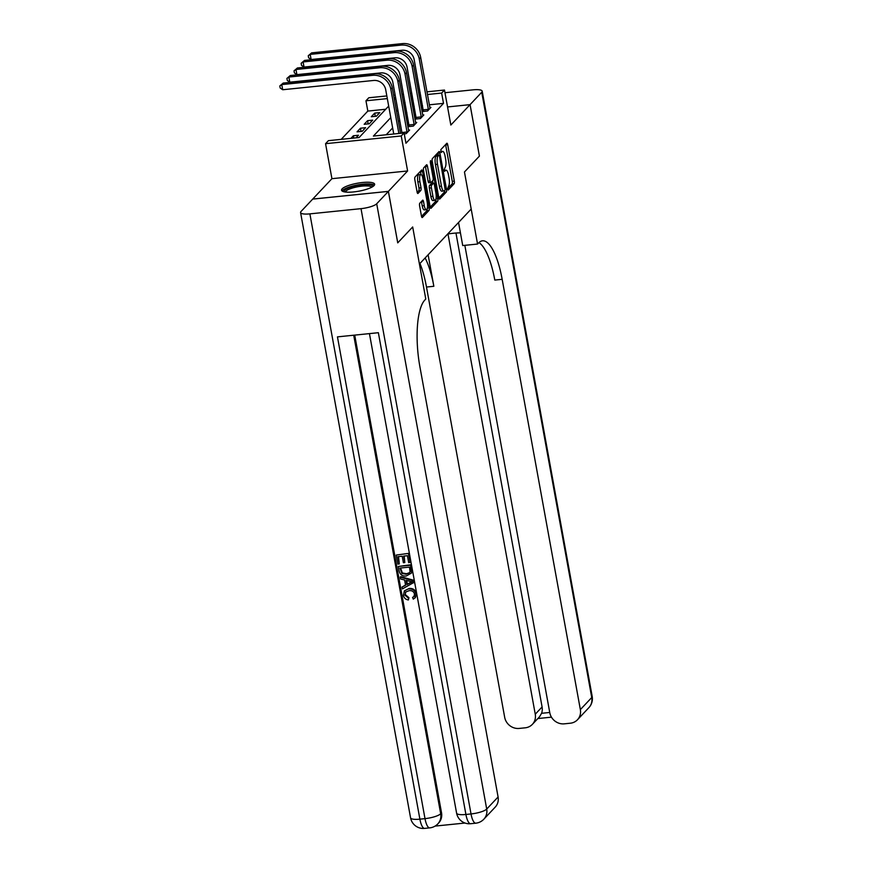 <?xml version="1.0" encoding="UTF-8"?>
<svg xmlns="http://www.w3.org/2000/svg" width="872" height="872" viewBox="0 0 872 872"><rect width="100%" height="100%" fill="white"/><g stroke="black" fill="none" stroke-linecap="round" stroke-linejoin="round"><path stroke-width="1.31" d="M447.543 189.05L448.186 190.042L454.127 183.741A2.115 0.632 84.2 0 0 454.312 181.136L447.707 144.752A2.115 0.632 84.2 0 0 446.933 143.248A2.115 0.632 84.2 0 0 446.78 143.324L440.84 149.624L441.254 152.513L442.126 151.641A6.769 2.038 84.2 0 1 442.616 151.368A6.769 2.038 84.2 0 1 445.091 156.208L445.636 159.238A6.769 2.038 84.2 0 1 445.025 167.609L444.12 170.258L444.666 171.315L445.538 170.432A6.769 2.038 84.2 0 1 446.028 170.171A6.769 2.038 84.2 0 1 448.502 175.01L449.058 178.041A6.769 2.038 84.2 0 1 448.448 186.401L447.543 189.05M374.055 185.583A16.819 4.044 -10.3 0 0 374.644 184.21A16.819 4.044 -10.3 0 0 359.983 182.815A16.819 4.044 -10.3 0 0 342.151 188.843A16.819 4.044 -10.3 0 0 341.552 190.216A16.819 4.044 -10.3 0 0 356.223 191.611A16.819 4.044 -10.3 0 0 374.055 185.583M419.781 203.22A2.115 0.632 84.2 0 0 419.596 205.825L421.449 216.038A2.115 0.632 84.2 0 0 422.222 217.542A2.115 0.632 84.2 0 0 422.375 217.466L428.959 210.468A2.115 0.632 84.2 0 0 429.155 207.852L422.549 171.479A2.115 0.632 84.2 0 0 421.776 169.964A2.115 0.632 84.2 0 0 421.623 170.051L415.028 177.049A2.115 0.632 84.2 0 0 414.832 179.654L417.078 191.982A2.115 0.632 84.2 0 0 417.852 193.497A2.115 0.632 84.2 0 0 418.004 193.41L420.827 190.423A2.115 0.632 84.2 0 0 421.013 187.807L419.901 181.692A5.657 1.7 84.2 0 1 420.827 174.476A5.657 1.7 84.2 0 1 422.887 178.52L427.247 202.468A5.657 1.7 84.2 0 1 426.321 209.683A5.657 1.7 84.2 0 1 424.261 205.639L423.53 201.65A2.115 0.632 84.2 0 0 422.757 200.135A2.115 0.632 84.2 0 0 422.604 200.222L419.781 203.22M464.841 245.337L549.785 712.729A12.938 11.935 -136.7 0 0 564.293 723.836L570.332 723.215A12.938 11.935 -136.7 0 0 577.504 719.727A12.938 11.935 -136.7 0 0 580.36 709.612L591.739 697.524L481.736 92.236L470.073 104.629L479.426 156.099L464.46 171.991L479.404 156.121L470.052 104.651L450.846 125.045L444.48 90.045L441.635 93.064L443.51 103.365L405.96 143.237L404.085 132.947L401.24 135.967L325.561 143.684L328.406 140.665L359.09 137.536L388.683 106.101M388.367 191.393L312.688 199.11L301.025 211.493A12.938 3.107 -10.3 0 0 300.578 212.55A12.938 3.107 -10.3 0 0 309.887 213.869L361.019 208.659A12.938 3.107 -10.3 0 0 376.704 203.775L388.367 191.393L397.73 242.863L412.685 226.971L397.752 242.83L388.4 191.36L407.606 170.966L401.24 135.967M376.704 203.775L486.707 809.063L498.086 796.986L419.89 366.698A53.89 16.208 84.2 0 1 424.762 300.121L425.787 299.031L412.685 226.971L419.421 264.031L471.196 209.04L464.46 171.991L477.562 244.04L478.586 242.961A53.89 16.208 -95.8 0 1 482.467 240.814A53.89 16.208 -95.8 0 1 502.163 279.323L580.36 709.612M438.812 197.584A2.115 0.632 84.2 0 0 439.586 199.099A2.115 0.632 84.2 0 0 439.739 199.012L446.333 192.014A2.115 0.632 84.2 0 0 446.519 189.409L439.913 153.025A2.115 0.632 84.2 0 0 439.139 151.521A2.115 0.632 84.2 0 0 438.987 151.597L432.392 158.595A2.115 0.632 84.2 0 0 432.207 161.211L438.812 197.584M437.646 201.236L431.062 208.245A2.115 0.632 84.2 0 1 430.91 208.321A2.115 0.632 84.2 0 1 430.136 206.817L423.52 170.432A2.115 0.632 84.2 0 1 423.716 167.827L426.528 164.83A2.115 0.632 84.2 0 1 426.68 164.743A2.115 0.632 84.2 0 1 427.454 166.258L430.136 181.005A2.115 0.632 84.2 0 0 430.91 182.52A2.115 0.632 84.2 0 0 431.062 182.433L432.937 180.45A2.115 0.632 84.2 0 0 433.122 177.834L430.332 162.475L430.583 160.59L431.117 161.647L437.842 198.631A2.115 0.632 84.2 0 1 437.646 201.236L435.608 201.454L430.212 207.176M407.606 170.966L331.927 178.684L312.721 199.078L388.4 191.36M470.052 104.651L447.554 106.951L470.073 104.629M443.51 103.365L429.297 104.814M422.517 105.501L420.969 105.665M414.189 106.351L412.663 106.667M406.875 112.815L405.556 114.221M399.768 120.369L398.439 121.775M392.651 127.922L386.198 134.768M423.345 110.537L422.419 111.518L427.531 111.006L430.953 107.376L429.787 107.496M416.238 118.091L415.312 119.072L420.424 118.548L423.836 114.93L422.669 115.05M409.121 125.644L408.194 126.625L413.306 126.102L416.729 122.483L415.563 122.603M408.445 130.157L409.611 130.037L406.199 133.656L404.248 133.852M385.718 109.251L367.831 111.082L341.203 139.357M374.698 113.109L371.287 116.739L376.399 116.216L379.81 112.586L374.698 113.109L375.287 116.325M367.592 120.663L364.18 124.293L369.292 123.77L372.704 120.14L367.592 120.663L368.169 123.879M360.474 128.217L357.062 131.836L362.174 131.323L365.586 127.694L360.474 128.217L361.062 131.432M356.027 137.852L358.479 135.247L353.367 135.77L350.915 138.365M331.927 178.684L325.561 143.684M367.831 111.082L365.957 100.781L368.802 97.762L386.841 95.931M390.776 117.622L373.401 136.076L404.085 132.947M412.314 96.062L410.788 96.378M405 102.525L403.682 103.921M397.894 110.068L396.564 111.474M441.635 93.064L427.422 94.514M420.642 95.212L419.094 95.364M393.621 95.233L395.169 95.081M401.948 94.383L403.496 94.231M410.276 93.533L411.824 93.38M418.604 92.683L420.162 92.53M426.942 91.833L444.48 90.045M395.659 97.762L394.1 97.915M387.321 98.612L365.957 100.781M394.471 99.953L395.801 98.547M412.827 106.493L410.963 96.193M353.367 135.77L353.781 138.081M447.5 188.81L452.078 183.948A2.115 0.632 84.2 0 0 452.274 181.343L445.657 144.959A2.115 0.632 84.2 0 0 445.581 144.599M438.202 155.107L437.864 153.232A2.115 0.632 84.2 0 0 437.788 152.873M438.899 197.955L444.284 192.222A2.115 0.632 84.2 0 0 444.578 190.499M445.2 189.845L439.532 156.077L438.998 155.02L438.082 155.946A6.769 2.038 84.2 0 0 437.461 164.307L441.428 186.128A6.769 2.038 84.2 0 0 443.903 190.968A6.769 2.038 84.2 0 0 444.393 190.706L445.2 189.845M437.068 155.27L438.889 155.085M443.903 190.968L441.864 191.175A6.769 2.038 84.2 0 1 439.39 186.346L435.422 164.514A6.769 2.038 84.2 0 1 436.033 156.153L436.839 155.292M429.024 182.64A2.115 0.632 84.2 0 1 428.871 182.728A2.115 0.632 84.2 0 1 428.098 181.213L425.416 166.465A2.115 0.632 84.2 0 0 425.34 166.094M432.534 180.875L432.959 183.262M432.926 196.32A5.657 1.7 84.2 0 0 434.986 200.364A5.657 1.7 84.2 0 0 435.913 193.137L434.376 184.701A2.115 0.632 84.2 0 0 433.602 183.196A2.115 0.632 84.2 0 0 433.449 183.273L431.575 185.267A2.115 0.632 84.2 0 0 431.389 187.872L432.926 196.32L430.877 196.527A5.657 1.7 84.2 0 0 432.948 200.571L434.986 200.364M431.727 183.458A2.115 0.632 84.2 0 0 431.553 183.403A2.115 0.632 84.2 0 0 431.4 183.491L433.449 183.273M430.877 196.527L429.34 188.09A2.115 0.632 84.2 0 1 429.536 185.474L431.4 183.491M435.608 201.454A2.115 0.632 84.2 0 0 435.858 199.252M426.321 209.683L424.283 209.89A5.657 1.7 84.2 0 1 422.212 205.847L421.481 201.857A2.115 0.632 84.2 0 0 421.405 201.487M420.827 174.476L418.778 174.683A5.657 1.7 84.2 0 0 417.862 181.899L419.901 181.692M417.154 192.352L418.778 190.63A2.115 0.632 84.2 0 0 418.974 188.014L417.862 181.899M421.013 174.487L420.5 171.686A2.115 0.632 84.2 0 0 420.424 171.315M421.525 216.398L426.92 210.675A2.115 0.632 84.2 0 0 427.182 208.593M430.016 108.357L420.696 57.476L419.269 58.991L428.468 110.014M423.411 111.42L414.156 59.514A10.78 9.952 -136.7 0 0 402.057 50.26L311.141 59.525L308.633 57.803L308.252 55.743L311.631 52.865L402.548 43.6A16.165 14.922 43.3 0 1 420.696 57.476M311.631 52.865L310.203 54.38L401.12 45.115A16.165 14.922 43.3 0 1 419.269 58.991M308.252 55.743L310.203 54.38L311.141 59.525M423.312 109.861L428.425 109.338M422.909 115.911L413.579 65.029L412.162 66.544L421.35 117.567M416.293 118.974L407.05 67.057A10.78 9.952 -136.7 0 0 394.951 57.814L304.034 67.079L301.516 65.356L301.145 63.296L304.513 60.419L395.43 51.154A16.165 14.922 43.3 0 1 413.579 65.029M304.513 60.419L303.096 61.934L394.013 52.658A16.165 14.922 43.3 0 1 412.162 66.544M301.145 63.296L303.096 61.934L304.034 67.079M416.195 117.415L421.307 116.892M415.791 123.464L406.472 72.583L405.044 74.098L414.244 125.121M409.186 126.527L399.932 74.611A10.78 9.952 -136.7 0 0 387.833 65.367L296.916 74.632L294.409 72.91L294.028 70.85L297.407 67.972L388.323 58.707A16.165 14.922 43.3 0 1 406.472 72.583M297.407 67.972L295.979 69.488L386.896 60.212A16.165 14.922 43.3 0 1 405.044 74.098M294.028 70.85L295.979 69.488L296.916 74.632M409.088 124.969L414.2 124.445M408.685 131.018L399.354 80.137L397.937 81.641L407.126 132.675M402.014 133.154L392.825 82.164A10.78 9.952 -136.7 0 0 380.726 72.921L289.809 82.186L287.291 80.464L286.921 78.404L290.289 75.526L381.206 66.261A16.165 14.922 43.3 0 1 399.354 80.137M290.289 75.526L288.872 77.041L379.789 67.765A16.165 14.922 43.3 0 1 397.937 81.641M286.921 78.404L288.872 77.041L289.809 82.186M401.97 132.522L407.082 131.999M393.752 134.005L385.707 89.718A10.78 9.952 -136.7 0 0 373.608 80.464L282.692 89.74L280.185 88.007L279.803 85.957L283.182 83.08L374.099 73.815A16.165 14.922 43.3 0 1 392.247 87.691L400.531 133.307M283.182 83.08L281.754 84.595L372.671 75.319A16.165 14.922 43.3 0 1 390.82 89.195L398.875 133.481M279.803 85.957L281.754 84.595L282.692 89.74M344.244 191.829A14.552 3.499 169.7 0 1 355.503 185.878A14.552 3.499 169.7 0 1 372.279 185.605A14.552 3.499 169.7 0 1 372.693 186.652M371.745 187.208A13.472 3.237 -10.3 0 0 371.439 186.87A13.472 3.237 -10.3 0 0 357.215 186.859A13.472 3.237 -10.3 0 0 345.334 192.014M374.393 185.169A16.71 4.011 -10.3 0 0 374.328 185.115A16.71 4.011 -10.3 0 0 357.564 184.929A16.71 4.011 -10.3 0 0 342.129 191.033M447.663 234.034A24.253 5.832 169.7 0 1 460.427 232.857M477.562 244.04L462.727 245.555L458.541 222.491M447.99 233.979L535.255 714.212A12.938 11.935 -136.7 0 1 532.4 724.327A12.938 11.935 -136.7 0 1 525.227 727.815L519.2 728.425A12.938 11.935 -136.7 0 1 504.681 717.329L426.484 287.041A53.89 16.208 -95.8 0 0 419.955 263.464M425.144 257.949A53.89 16.208 -95.8 0 1 433.842 286.288L428.119 254.788M481.736 92.236A12.938 3.107 -10.3 0 0 482.194 91.179A12.938 3.107 -10.3 0 0 472.886 89.86L444.971 92.715M455.958 233.042L542.09 706.963A12.938 11.935 43.3 0 1 541.567 713.307L549.731 712.468M478.935 242.601A53.89 16.208 -95.8 0 1 494.795 280.076L502.163 279.323M532.4 724.327L539.528 716.762L541.567 713.307M405.785 591.848L405.229 594.541L408.935 597.691L408.39 599.958C405.665 599.544 403.998 597.996 403.387 595.336L404.39 590.856L409.186 588.469C412.979 588.164 415.388 589.854 416.424 593.527L415.432 597.527L413.274 599.14L412.576 597.429L414.146 596.295M404.39 590.856L409.186 588.469M400.237 577.133L400.695 576.643L413.862 580.305L414.222 582.267L402.384 588.905L402.047 587.052L405.567 585.265L404.608 580L400.575 578.975L400.237 577.133L413.404 580.785L413.764 582.747M402.047 587.052L405.524 585.036M404.804 562.582L403.398 562.723L402.21 556.227L397.97 556.663L399.289 563.944L397.872 564.097L396.237 555.061L408.957 553.328L410.538 562.037L408.674 562.669L407.409 555.704L403.627 556.085L404.804 562.582L404.161 556.031M398.493 556.609L399.289 563.944M354.719 335.11L441.537 812.857A12.938 11.935 43.3 0 1 438.681 822.972L437.831 823.877A12.938 11.935 -136.7 0 0 440.687 813.761L441.537 812.857M435.084 826.089L465.027 823.037M398.308 566.462L411.028 564.729L412.02 571.16L411.464 573.046L406.352 575.967C402.428 576.392 400.019 574.692 399.103 570.888L398.308 566.462L410.581 565.22L411.464 573.046M498.086 796.986A12.938 11.935 43.3 0 1 495.231 807.101L483.851 819.19A12.938 11.935 -136.7 0 0 486.707 809.063A12.938 3.107 169.7 0 1 471.022 813.947L361.019 208.659M369.445 333.616L456.601 813.151A12.938 3.107 169.7 0 0 465.91 814.47A12.938 3.891 84.2 0 0 470.629 823.713L475.752 823.19A12.938 3.891 -95.8 0 1 471.022 813.947L465.91 814.47L378.361 332.701L337.453 336.875L425.002 818.634L419.89 819.157A12.938 3.107 169.7 0 1 410.57 817.849L300.578 212.55M396.237 555.061L408.957 553.328M408.499 553.818L410.091 562.527M400.041 568.064L401.894 573.438L406.058 574.223L409.393 572.893L410.047 571.672L409.48 567.105L400.041 568.064M400.575 568.01L402.352 572.959L406.516 573.743L409.589 572.653M409.753 581.297L406.123 580.381L406.886 584.6L412.173 581.907L409.753 581.297M406.69 580.523L407.344 584.109L412.62 581.428M412.576 597.429L413.938 596.535L414.538 594.072C413.688 591.445 411.867 590.311 409.055 590.693L405.535 592.077L405.229 594.541M404.772 595.02L408.478 598.17L408.935 597.691M408.728 588.96C412.521 588.654 414.93 590.333 415.966 594.017L416.424 593.527M415.966 594.017L414.974 598.007M408.478 598.17L408.39 599.958M444.197 170.574L445.538 170.432M440.785 151.782L442.126 151.641M445.657 144.959L447.707 144.752M452.274 181.343L454.312 181.136M452.078 183.948L454.127 183.741M437.864 153.232L439.913 153.025M445.352 189.529L446.519 189.409M444.284 192.222L446.333 192.014M436.033 156.153L438.082 155.946M435.422 164.514L437.461 164.307M439.39 186.346L441.428 186.128M425.416 166.465L427.454 166.258M428.098 181.213L430.136 181.005M430.256 161.734L431.117 161.647M435.967 198.816L437.842 198.631M429.536 185.474L431.575 185.267M429.34 188.09L431.389 187.872M421.481 201.857L423.53 201.65M422.212 205.847L424.261 205.639M418.974 188.014L421.013 187.807M418.778 190.63L420.827 190.423M420.5 171.686L422.549 171.479M427.324 208.037L429.155 207.852M426.92 210.675L428.959 210.468M402.548 43.6L401.12 45.115M395.43 51.154L394.013 52.658M388.323 58.707L386.896 60.212M381.206 66.261L379.789 67.765M392.247 87.691L390.82 89.195M374.099 73.815L372.671 75.319M433.842 286.288L426.484 287.041M535.255 714.212L542.09 706.963M591.739 697.524A12.938 11.935 43.3 0 1 588.883 707.65A12.938 12.938 0 0 0 592.197 696.466A12.938 3.107 169.7 0 1 591.739 697.524M309.887 213.869L419.89 819.157A12.938 3.891 84.2 0 0 424.61 828.4L429.722 827.877A12.938 3.891 -95.8 0 1 425.002 818.634A12.938 3.107 169.7 0 0 440.687 813.761L353.716 335.219M444.142 170.356L446.028 170.171M440.731 151.565L442.616 151.368M436.948 155.227L438.998 155.02M428.871 182.728L430.91 182.52M431.553 183.403L433.602 183.196M577.504 719.727L588.883 707.65M592.197 696.466L482.194 91.179M537.85 718.55L551.453 717.155M456.601 813.151A12.938 12.938 0 0 0 470.629 823.713M475.752 823.19A12.938 12.938 0 0 0 483.851 819.19M410.57 817.849A12.938 12.938 0 0 0 424.61 828.4M429.722 827.877A12.938 12.938 0 0 0 437.831 823.877"/></g></svg>
